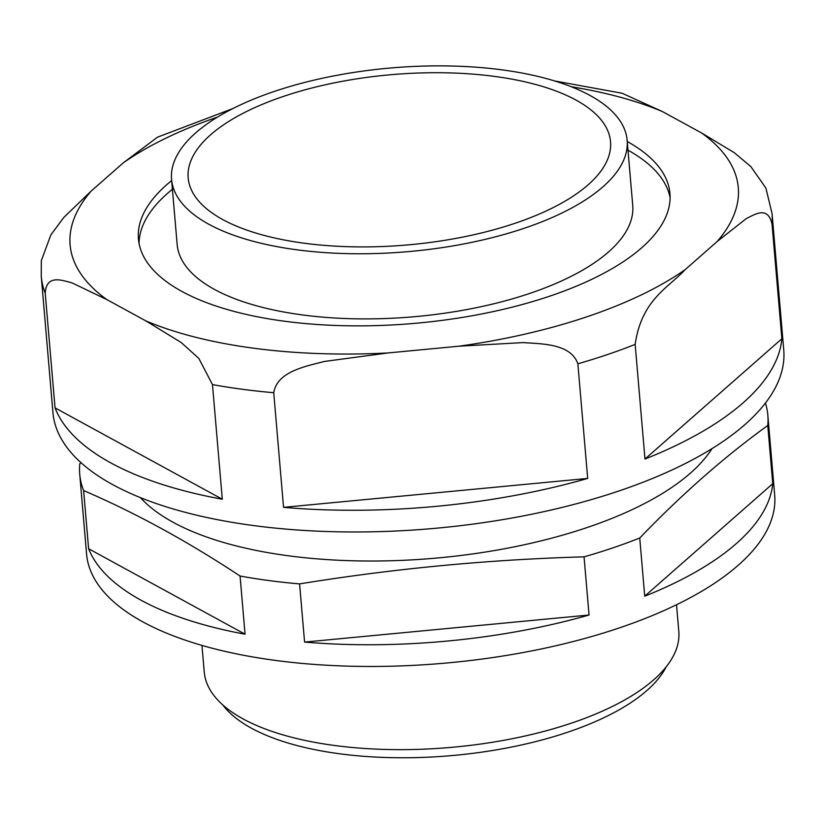 <?xml version="1.0" encoding="UTF-8"?>
<svg xmlns="http://www.w3.org/2000/svg" width="825" height="825" viewBox="0 0 825 825"><rect width="100%" height="100%" fill="white"/><g stroke="black" fill="none" stroke-linecap="round" stroke-linejoin="round"><path stroke-width="1.24" d="M767.766 425.494C724.556 456.699 681.873 494.206 639.746 538.003L644.727 596.186L772.757 483.677L767.766 425.494A345.314 139.312 -4.9 0 0 767.827 415.161A345.314 139.312 -4.9 0 0 765.435 403.033M584.059 556.844C488.689 559.567 393.865 568.59 299.588 583.894L304.58 642.087L589.04 615.027L584.059 556.844A345.314 139.312 -4.9 0 0 639.746 538.003M88.615 548.738L245.056 634.198A345.314 139.312 -4.9 0 1 141.034 600.198A345.314 139.312 -4.9 0 1 88.615 548.738L83.624 490.555A345.314 139.312 -4.9 0 1 79.726 474.158A345.314 139.312 -4.9 0 1 79.788 463.825L80.943 462.639M222.296 499.228A366.743 147.964 -4.9 0 1 110.89 462.949A366.743 147.964 -4.9 0 1 55.048 407.87L222.296 499.228L212.468 384.594A366.743 147.964 -4.9 0 0 273.725 392.71C277.221 371.446 305.766 366.352 324.287 361.474L387.812 352.966L458.855 346.211L523.019 342.602C542.262 343.891 570.91 343.695 577.861 363.794A366.743 147.964 -4.9 0 0 635.157 344.396C641.654 299.506 668.24 287.997 685.152 269.651L717.131 241.55L746.12 218.718C754.927 214.314 767.941 205.569 772.035 224.111A366.743 147.964 -4.9 0 0 772.066 213.593L765.878 188.028L750.802 166.537L734.281 152.687L701.549 132.938L662.475 111.592L622.153 93.256L554.627 80.953M283.552 507.344A366.743 147.964 -4.9 0 0 587.689 478.428L283.552 507.344L273.725 392.71M587.689 478.428L577.861 363.794M55.048 407.87L45.22 293.236C46.355 274.034 61.937 280.325 72.074 282.892L106.848 299.588L145.922 320.925L181.17 342.499L198.835 358.421L212.468 384.594M232.928 108.529L157.493 137.187L123.245 162.876L91.266 190.977L63.845 217.408L50.841 234.939L41.332 260.628M79.726 474.158L86.573 554.049A345.314 139.312 -4.9 0 0 142.9 621.906A345.314 139.312 -4.9 0 0 534.951 650.255A345.314 139.312 -4.9 0 0 774.675 495.062L767.827 415.161M644.727 596.186A345.314 139.312 -4.9 0 0 772.757 483.677M304.58 642.087A345.314 139.312 -4.9 0 0 589.04 615.027M245.056 634.198L240.065 576.015A345.314 139.312 -4.9 0 0 299.588 583.894M140.425 497.63A300.063 121.058 -4.9 0 0 173.157 522.308A300.063 121.058 -4.9 0 0 470.518 554.225A300.063 121.058 -4.9 0 0 712.006 448.625M83.624 490.555C135.3 512.779 187.44 541.272 240.065 576.015M45.22 293.236A366.743 147.964 -4.9 0 1 41.25 276.251L52.934 412.593A366.743 147.964 -4.9 0 0 112.757 484.657A366.743 147.964 -4.9 0 0 529.145 514.759A366.743 147.964 -4.9 0 0 783.75 349.934L772.066 213.593M208.859 224.266A228.618 92.235 -4.9 0 0 468.435 243.035A228.618 92.235 -4.9 0 0 627.144 140.291A228.618 92.235 -4.9 0 0 391.483 67.918A228.618 92.235 -4.9 0 0 171.569 179.345A228.618 92.235 -4.9 0 0 208.859 224.266M171.569 179.345L177.158 244.478A228.618 92.235 -4.9 0 0 214.448 289.4A228.618 92.235 -4.9 0 0 474.014 308.168A228.618 92.235 -4.9 0 0 632.723 205.415L627.144 140.291M171.682 180.562A266.722 107.611 -4.9 0 0 138.445 239.044A266.722 107.611 -4.9 0 0 181.954 291.462A266.722 107.611 -4.9 0 0 484.78 313.345A266.722 107.611 -4.9 0 0 669.952 193.483A266.722 107.611 -4.9 0 0 627.248 141.508M635.157 344.396L644.985 459.03A366.743 147.964 -4.9 0 0 781.863 338.745L772.035 224.111M222.75 704.89A229.381 92.544 -4.9 0 0 251.408 728.176A229.381 92.544 -4.9 0 0 484.677 751.719A229.381 92.544 -4.9 0 0 666.177 666.868M670.106 197.845A266.722 107.611 -4.9 0 0 627.99 150.191M172.425 189.255A266.722 107.611 -4.9 0 0 139.043 243.365M644.985 459.03L781.863 338.745M201.97 645.418L204.26 672.127A238.147 96.082 -4.9 0 0 243.097 718.915A238.147 96.082 -4.9 0 0 513.48 738.468A238.147 96.082 -4.9 0 0 678.81 631.445L676.521 604.735M222.75 219.563A211.953 85.511 -4.9 0 0 463.392 236.961A211.953 85.511 -4.9 0 0 610.531 141.714A211.953 85.511 -4.9 0 0 392.05 74.611A211.953 85.511 -4.9 0 0 188.182 177.922A211.953 85.511 -4.9 0 0 222.75 219.563M662.475 111.592A335.311 135.279 -4.9 0 0 571.312 86.759M145.922 320.925A335.311 135.279 -4.9 0 0 387.812 352.966M458.855 346.211A335.311 135.279 -4.9 0 0 685.152 269.651M717.131 241.55A335.311 135.279 -4.9 0 0 701.549 132.938M217.48 117.088A335.311 135.279 -4.9 0 0 123.245 162.876M91.266 190.977A335.311 135.279 -4.9 0 0 106.848 299.588M41.25 276.251L41.332 260.618"/></g></svg>
